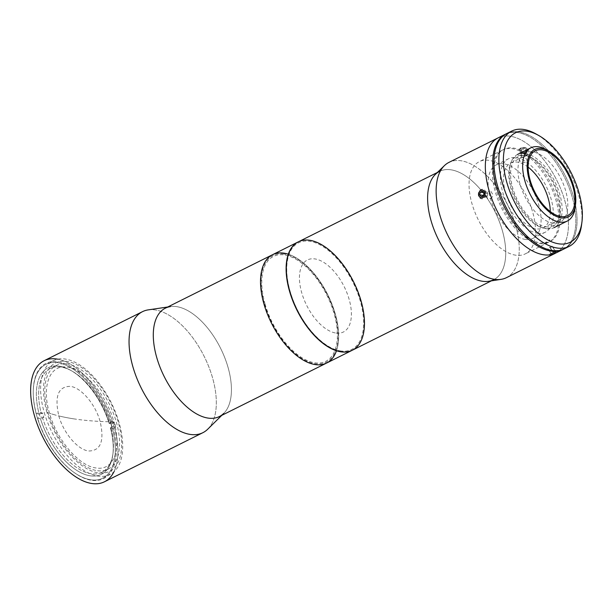 <?xml version="1.0" encoding="UTF-8"?>
<svg xmlns="http://www.w3.org/2000/svg" width="613" height="613" viewBox="0 0 613 613"><rect width="100%" height="100%" fill="white"/><g stroke="black" fill="none" stroke-linecap="round" stroke-linejoin="round"><path stroke-width="0.46" stroke-dasharray="3.06 2.3" d="M113.903 421.851C122.125 448.862 113.673 470.983 96.272 467.987C79.269 466.386 56.856 440.149 49.523 413.262C41.301 386.251 49.753 364.13 67.154 367.118C84.157 368.719 106.57 394.964 113.903 421.851A304.017 86.349 -16.1 0 1 75.008 419.039A304.017 86.349 163.9 0 0 113.903 421.851M75.008 419.039A304.017 86.349 -16.1 0 1 72.158 418.602A304.017 86.349 163.9 0 0 75.008 419.039M69.376 418.127A304.017 86.349 163.9 0 0 72.158 418.602A304.017 86.349 -16.1 0 1 69.376 418.127A304.017 86.349 -16.1 0 1 66.664 417.629A304.017 86.349 163.9 0 0 69.376 418.127M64.005 417.093A304.017 86.349 163.9 0 0 66.664 417.629A304.017 86.349 -16.1 0 1 64.005 417.093A304.017 86.349 -16.1 0 1 61.446 416.534A304.017 86.349 163.9 0 0 64.005 417.093M61.438 416.534A304.017 86.349 -16.1 0 1 58.833 415.92A304.017 86.349 -16.1 0 1 56.664 415.369A304.017 86.349 -16.1 0 1 49.523 413.262A304.017 86.349 163.9 0 0 51.898 414.013A304.017 86.349 163.9 0 0 53.99 414.633A304.017 86.349 163.9 0 0 56.496 415.323A304.017 86.349 163.9 0 0 58.894 415.936A304.017 86.349 163.9 0 0 61.43 416.534M58.833 415.92C63.537 433.161 77.905 449.98 88.801 451.007C100.785 450.762 104.555 440.908 100.111 421.43C95.406 404.189 81.039 387.37 70.135 386.343C58.158 386.581 54.388 396.442 58.833 415.92L58.894 415.936M46.963 412.373A60.557 31.539 -116.5 0 1 66.472 361.341A60.557 31.539 -116.5 0 1 118.179 421.882A60.557 31.539 -116.5 0 1 98.678 472.914A60.557 31.539 -116.5 0 1 46.963 412.373L49.523 413.262M336.468 350.782A60.541 31.531 63.5 0 0 327.802 294.799A60.541 31.531 63.5 0 0 288.294 254.203A60.541 31.531 -116.5 0 1 336.169 317.273A60.541 31.531 -116.5 0 1 315.687 364.651M265.123 304.278A58.61 30.527 -116.5 0 1 303.32 264.418A58.61 30.527 -116.5 0 1 330.315 357.938A58.61 30.527 -116.5 0 1 265.123 304.278M272.563 254.694A60.541 31.531 -116.5 0 1 327.802 294.799A60.541 31.531 -116.5 0 1 326.614 363.049A60.541 31.531 63.5 0 0 327.802 294.799A60.541 31.531 63.5 0 0 272.563 254.694M219.385 416.541A60.541 31.531 63.5 0 0 220.58 348.284A60.541 31.531 63.5 0 0 165.334 308.186M207.73 429.2A67.629 35.225 63.5 0 0 204.206 356.452A67.629 35.225 63.5 0 0 148.216 309.879M167.717 306.998L170.452 306.592A60.541 31.531 -116.5 0 1 220.58 348.284A60.541 31.531 -116.5 0 1 223.737 413.407L221.768 415.353M142.5 311.657A67.629 35.225 -116.5 0 1 204.206 356.452A67.629 35.225 -116.5 0 1 202.872 432.694M104.471 481.78A67.629 35.225 63.5 0 0 105.796 405.545A67.629 35.225 63.5 0 0 44.09 360.743M57.622 359.172A67.629 35.225 -116.5 0 1 105.796 405.545A67.629 35.225 -116.5 0 1 113.865 471.918M36.88 416.273A63.606 33.125 63.5 0 0 107.627 474.5A63.606 33.125 63.5 0 0 78.334 373.018A63.606 33.125 63.5 0 0 36.88 416.273A63.606 33.125 -116.5 0 1 45.891 364.352A63.606 33.125 -116.5 0 1 103.919 406.48A63.606 33.125 -116.5 0 1 102.67 478.178A63.606 33.125 -116.5 0 1 36.88 416.273M44.259 412.587A63.606 33.125 63.5 0 0 110.049 474.5A63.606 33.125 63.5 0 0 111.305 402.795A63.606 33.125 63.5 0 0 53.27 360.666A63.606 33.125 63.5 0 0 44.259 412.587M110.669 422.096L114.462 422.602A64.411 33.546 -116.5 0 1 115.75 427.054L111.957 426.548A57.967 30.19 63.5 0 0 110.669 422.096A57.967 30.19 -116.5 0 1 111.957 426.548L115.75 427.054L113.29 428.28A64.411 33.546 -116.5 0 1 91.927 480.339A64.411 33.546 -116.5 0 1 37.592 418.181L40.435 418.556A59.576 31.025 63.5 0 0 90.64 475.887A59.576 31.025 63.5 0 0 110.447 427.905L113.29 428.28L110.447 427.905L111.957 426.548L110.447 427.905A59.576 31.025 -116.5 0 1 112.807 454.8A59.576 31.025 -116.5 0 1 80.816 472.7A59.576 31.025 -116.5 0 1 40.435 418.556L42.619 418.074A57.967 30.19 63.5 0 0 81.904 470.7A57.967 30.19 63.5 0 0 113.014 453.268A57.967 30.19 63.5 0 0 110.723 427.161A57.967 30.19 -116.5 0 1 101.904 472.263A57.967 30.19 -116.5 0 1 91.444 473.795A57.967 30.19 -116.5 0 1 42.619 418.074L40.435 418.556L37.592 418.181L40.052 416.955L43.845 417.461L42.619 418.074L43.845 417.461L40.052 416.955A64.411 33.546 -116.5 0 1 38.772 412.503L42.558 413.009A57.967 30.19 63.5 0 0 43.845 417.461A57.967 30.19 -116.5 0 1 42.558 413.009L38.772 412.503L36.313 413.729A64.411 33.546 -116.5 0 1 57.676 361.67A64.411 33.546 -116.5 0 1 112.003 423.828L109.16 423.453L109.443 422.709A57.967 30.19 63.5 0 0 72.005 371.072A57.967 30.19 63.5 0 0 41.332 413.622L39.155 414.112A59.576 31.025 -116.5 0 1 70.664 370.313A59.576 31.025 -116.5 0 1 109.16 423.453A59.576 31.025 63.5 0 0 58.955 366.122A59.576 31.025 63.5 0 0 39.155 414.112L36.313 413.729L39.155 414.112L42.558 413.009L41.332 413.622A57.967 30.19 -116.5 0 1 50.151 368.52A57.967 30.19 -116.5 0 1 109.443 422.709L110.669 422.096L109.16 423.453L112.003 423.828L114.462 422.602L110.669 422.096M97.59 470.723A57.967 30.19 63.5 0 0 108.057 469.198A57.967 30.19 63.5 0 0 109.191 403.844A57.967 30.19 63.5 0 0 56.304 365.455A57.967 30.19 63.5 0 0 51.185 421.851A57.967 30.19 63.5 0 0 97.59 470.723M352.322 350.23A60.541 31.531 63.5 0 0 353.387 282.034A60.541 31.531 63.5 0 0 298.27 241.874A60.541 31.531 -116.5 0 1 353.387 282.034A60.541 31.531 -116.5 0 1 352.322 350.23M341.012 350.996A59.576 31.025 -116.5 0 1 286.915 264.617A59.576 31.025 -116.5 0 1 347.594 272.716A59.576 31.025 -116.5 0 1 341.012 350.996M283.75 253.989A59.576 31.025 63.5 0 0 277.168 332.269A59.576 31.025 63.5 0 0 337.847 340.368A59.576 31.025 63.5 0 0 283.75 253.989M509.311 132.523A64.411 33.546 -116.5 0 1 565.523 176.222A64.411 33.546 -116.5 0 1 566.619 247.407M545.777 226.795A38.642 20.129 63.5 0 0 550.045 176.023A38.642 20.129 63.5 0 0 510.69 170.766A38.642 20.129 63.5 0 0 545.777 226.795M553.156 223.109A38.642 20.129 -116.5 0 1 518.069 167.088A38.642 20.129 -116.5 0 1 557.424 172.337A38.642 20.129 -116.5 0 1 553.156 223.109M581.515 225.27A64.411 33.546 63.5 0 0 535.954 133.933M564.251 248.832A64.411 33.546 63.5 0 0 565.523 176.222A64.411 33.546 63.5 0 0 506.752 133.557M537.317 134.73A64.411 33.546 -116.5 0 1 581.699 223.707M525.51 239.453A41.063 21.386 -116.5 0 1 492.637 204.834A41.063 21.386 -116.5 0 1 496.262 164.882A41.063 21.386 -116.5 0 1 533.731 192.076A41.063 21.386 -116.5 0 1 532.919 238.365A41.063 21.386 -116.5 0 1 525.51 239.453M537.808 233.315A41.063 21.386 63.5 0 0 545.225 232.227A41.063 21.386 63.5 0 0 546.03 185.946A41.063 21.386 63.5 0 0 508.568 158.744A41.063 21.386 63.5 0 0 504.936 198.696A41.063 21.386 63.5 0 0 537.808 233.315M546.627 228.749A40.902 21.302 63.5 0 0 554.006 227.668A40.902 21.302 63.5 0 0 554.811 181.563A40.902 21.302 63.5 0 0 517.495 154.468A40.902 21.302 63.5 0 0 513.878 194.267A40.902 21.302 63.5 0 0 546.627 228.749M547.57 150.461A40.902 21.302 -116.5 0 1 575.3 206.052M550.275 211.562A36.228 18.865 -116.5 0 1 543.064 227.906A36.228 18.865 -116.5 0 1 536.528 228.864A36.228 18.865 -116.5 0 1 507.518 198.321A36.228 18.865 -116.5 0 1 510.721 163.066A36.228 18.865 -116.5 0 1 528.115 167.142M575.132 207.638A40.902 21.302 63.5 0 0 546.198 149.641M502.055 136.446A64.411 33.546 -116.5 0 1 556.91 180.513A64.411 33.546 -116.5 0 1 559.117 250.847M540.597 242.955A51.53 26.834 63.5 0 0 546.283 175.257A51.53 26.834 63.5 0 0 493.802 168.253A51.53 26.834 63.5 0 0 540.597 242.955M506.146 133.879A64.411 33.546 -116.5 0 1 564.289 176.835A64.411 33.546 -116.5 0 1 563.631 249.123A64.411 33.546 63.5 0 0 564.289 176.835A64.411 33.546 63.5 0 0 506.146 133.879M555.646 253.123A64.411 33.546 63.5 0 0 556.91 180.513A64.411 33.546 63.5 0 0 498.139 137.856A64.411 33.546 -116.5 0 1 556.91 180.513A64.411 33.546 -116.5 0 1 555.646 253.123M544.804 228.297A39.607 20.627 -116.5 0 1 508.836 170.866A39.607 20.627 -116.5 0 1 549.179 176.253A39.607 20.627 -116.5 0 1 544.804 228.297M506.438 277.666A64.411 33.546 63.5 0 0 507.71 205.056A64.411 33.546 63.5 0 0 448.938 162.399M554.972 251.276L550.083 255.008L555.937 252.012L556.842 250.732L554.972 251.276M521.272 148.154L519.916 149.541L519.885 150.384L522.222 152.514L524.866 152.852L527.686 151.227L527.609 149.434L525.885 148.039L523.272 147.641L521.272 148.154M484.975 195.141L483.657 197.302L480.853 197.853M478.998 192.444L479.657 191.31L481.619 190.038L483.665 190.497M444.417 165.617A64.411 33.546 -116.5 0 1 507.71 205.056A64.411 33.546 -116.5 0 1 501.15 279.336M488.722 281.275A60.541 31.531 63.5 0 0 494.89 211.454A60.541 31.531 63.5 0 0 435.399 174.383M437.33 172.506L439.651 171.349A60.541 31.531 -116.5 0 1 494.89 211.454A60.541 31.531 -116.5 0 1 493.703 279.704L491.373 280.861M352.444 350.169A60.541 31.531 63.5 0 0 353.632 281.911A60.541 31.531 63.5 0 0 298.393 241.813M336.123 333.074A40.259 20.965 63.5 0 0 340.567 280.187A40.259 20.965 63.5 0 0 299.565 274.708A40.259 20.965 63.5 0 0 336.123 333.074M539.363 243.568A51.53 26.834 63.5 0 0 548.666 242.212A51.53 26.834 63.5 0 0 549.677 184.122A51.53 26.834 63.5 0 0 502.66 149.993A51.53 26.834 63.5 0 0 498.108 200.129A51.53 26.834 63.5 0 0 539.363 243.568M515.993 255.23A51.53 26.834 -116.5 0 1 474.738 211.784A51.53 26.834 -116.5 0 1 479.289 161.648A51.53 26.834 -116.5 0 1 488.592 160.292A51.53 26.834 -116.5 0 1 529.847 203.738A51.53 26.834 -116.5 0 1 525.295 253.866A51.53 26.834 -116.5 0 1 515.993 255.23M548.206 240.465L549.823 239.905L549.654 240.832L543.386 244.311L548.206 240.465M520.445 157.955L522.935 157.411L525.471 158.001L526.935 159.533L526.69 161.319L524.851 162.491L520.973 162.116L519.019 159.863L520.445 157.955M490.622 198.727L492.27 196.949L492.699 194.329L490.921 191.302L488.822 191.164L486.423 193.907L486.393 196.558L487.779 198.528L490.622 198.727M483.994 193.018L486.239 191.769L487.848 193.608L487.281 196.336L483.496 195.831L487.281 196.336L485.105 197.225L481.32 196.719L485.105 197.225L483.565 195.47M484.071 192.666L483.626 192.605L484.071 192.666M486.239 191.769L482.454 191.264L486.239 191.769M487.848 193.608L484.063 193.103L487.848 193.608M478.408 193.087A4.827 3.893 -82.4 0 0 483.236 198.597A4.827 3.893 -82.4 0 0 484.937 190.413A4.827 3.893 -82.4 0 0 478.408 193.087M553.217 252.64L555.409 251.506L552.029 246.119L549.838 247.246L553.217 252.64L549.838 247.246L547.953 248.702L551.332 254.089L553.217 252.64L551.332 254.089L547.953 248.702L551.646 254.41L548.267 249.024L550.459 247.89L553.838 253.276L551.646 254.41L553.838 253.276L550.459 247.89L552.344 246.434L555.723 251.828L553.838 253.276L555.723 251.828L552.029 246.119L555.723 251.828L555.409 251.506L553.217 252.64M550.213 255.062A3.931 0.613 147.9 0 1 554.803 251.522A3.931 0.613 147.9 0 1 555.562 252.295A3.931 0.613 147.9 0 1 550.213 255.062A3.931 0.613 -32.1 0 0 550.413 255.108A3.931 0.613 -32.1 0 0 553.853 253.483A3.931 0.613 -32.1 0 0 556.819 251.1A3.931 0.613 -32.1 0 0 553.608 252.188A3.931 0.613 -32.1 0 0 550.213 255.062M549.179 255.108A4.827 0.759 147.9 0 1 553.355 251.575A4.827 0.759 147.9 0 1 557.301 250.234A4.827 0.759 147.9 0 1 553.654 253.161A4.827 0.759 147.9 0 1 549.424 255.161A4.827 0.759 147.9 0 1 549.179 255.108M521.188 149.557L523.195 148.4L522.789 153.281L520.782 154.438L521.188 149.557L520.782 154.438L521.448 156.231L521.855 151.35L521.188 149.557L521.855 151.35L521.448 156.231L524.115 156.867L524.529 151.978L521.855 151.35L524.529 151.978L524.115 156.867L526.123 155.71L526.536 150.821L524.529 151.978L526.536 150.821L526.123 155.71L525.464 153.917L525.87 149.036L526.536 150.821L525.87 149.036L525.464 153.917L522.789 153.281L523.195 148.4L525.87 149.036L523.195 148.4L521.188 149.557M522.774 152.591A3.931 2.544 4.8 0 1 521.15 148.216A3.931 2.544 4.8 0 1 527.67 149.764A3.931 2.544 4.8 0 1 522.774 152.591A3.931 2.544 -175.2 0 0 527.67 149.764A3.931 2.544 -175.2 0 0 521.15 148.216A3.931 2.544 -175.2 0 0 522.774 152.591M522.491 153.534A4.827 3.134 4.8 0 1 520.491 148.162A4.827 3.134 4.8 0 1 528.513 150.062A4.827 3.134 4.8 0 1 522.491 153.534M51.898 414.013L53.99 414.633M45.891 364.352L53.27 360.666M102.67 478.178L110.049 474.5M113.014 453.268L112.807 454.8M72.005 371.072L70.664 370.313M108.057 469.198L101.904 472.263M56.304 365.455L50.151 368.52M496.262 164.882L508.568 158.744M532.919 238.365L545.225 232.227M510.721 163.066L535.325 150.798M543.064 227.906L567.669 215.638M548.666 242.212L525.295 253.866M502.66 149.993L479.289 161.648M557.301 250.234L556.819 251.1M549.424 255.161L550.413 255.108"/><path stroke-width="0.92" d="M315.687 364.651A60.541 31.531 63.5 0 0 326.614 363.049A60.541 31.531 -116.5 0 1 263.988 304.125A60.541 31.531 -116.5 0 1 272.563 254.694A60.541 31.531 63.5 0 0 267.214 313.603A60.541 31.531 63.5 0 0 315.687 364.651A60.541 31.531 -116.5 0 1 263.008 300.47A60.541 31.531 -116.5 0 1 288.294 254.203A60.541 31.531 63.5 0 0 263.988 304.125A60.541 31.531 63.5 0 0 301.312 358.896A60.541 31.531 63.5 0 0 336.468 350.782M298.148 241.936A60.541 31.531 -116.5 0 1 298.27 241.874A60.541 31.531 63.5 0 0 292.753 300.722A60.541 31.531 63.5 0 0 341.272 351.885A60.541 31.531 -116.5 0 1 292.799 300.845A60.541 31.531 -116.5 0 1 298.148 241.936L165.334 308.186A60.541 31.531 63.5 0 0 156.759 357.609A60.541 31.531 63.5 0 0 219.385 416.541L352.199 350.291A60.541 31.531 -116.5 0 1 341.272 351.885A60.541 31.531 63.5 0 0 352.322 350.23A60.541 31.531 -116.5 0 1 352.199 350.291M167.717 306.998L148.216 309.879A67.629 35.225 63.5 0 0 132.921 366.873A67.629 35.225 63.5 0 0 207.73 429.2L221.768 415.353M223.737 413.407A60.541 31.531 -116.5 0 1 156.759 357.609A60.541 31.531 -116.5 0 1 170.452 306.592M132.921 366.873A67.629 35.225 -116.5 0 1 142.5 311.657L44.09 360.743A67.629 35.225 63.5 0 0 34.512 415.959A67.629 35.225 63.5 0 0 104.471 481.78L202.872 432.694A67.629 35.225 -116.5 0 1 132.921 366.873M113.865 471.918A67.629 35.225 -116.5 0 1 74.066 475.688A67.629 35.225 -116.5 0 1 34.512 415.959A67.629 35.225 -116.5 0 1 57.622 359.172M566.619 247.407A64.411 33.546 -116.5 0 1 552.627 250.525A64.411 33.546 -116.5 0 1 500.139 193.785A64.411 33.546 -116.5 0 1 509.311 132.523M559.156 243.882A61.185 31.868 63.5 0 0 565.906 163.487A61.185 31.868 63.5 0 0 503.587 155.166A61.185 31.868 63.5 0 0 559.156 243.882A61.185 31.868 -116.5 0 1 504.79 173.87A61.185 31.868 -116.5 0 1 538.643 135.45A61.185 31.868 -116.5 0 1 581.921 222.22A61.185 31.868 -116.5 0 1 559.156 243.882M538.643 135.45L535.954 133.933A64.411 33.546 63.5 0 0 500.323 174.383A64.411 33.546 63.5 0 0 557.546 248.073A64.411 33.546 63.5 0 0 581.515 225.27L581.921 222.22M511.671 131.105L506.752 133.557A64.411 33.546 63.5 0 0 501.066 196.221A64.411 33.546 63.5 0 0 552.627 250.525A64.411 33.546 63.5 0 0 564.251 248.832L569.17 246.372A64.411 33.546 -116.5 0 1 557.546 248.073A64.411 33.546 -116.5 0 1 505.986 193.769A64.411 33.546 -116.5 0 1 511.671 131.105A64.411 33.546 -116.5 0 1 537.317 134.73M581.699 223.707A64.411 33.546 -116.5 0 1 569.17 246.372M575.3 206.052A40.902 21.302 -116.5 0 1 567.293 221.04A40.902 21.302 -116.5 0 1 559.907 222.121A40.902 21.302 -116.5 0 1 527.165 187.639A40.902 21.302 -116.5 0 1 530.781 147.848A40.902 21.302 -116.5 0 1 547.57 150.461M528.115 167.142A36.228 18.865 -116.5 0 1 550.275 211.562M561.125 216.588A36.228 18.865 63.5 0 0 567.669 215.638A36.228 18.865 63.5 0 0 568.381 174.797A36.228 18.865 63.5 0 0 535.325 150.798A36.228 18.865 63.5 0 0 532.122 186.046A36.228 18.865 63.5 0 0 561.125 216.588A36.228 18.865 -116.5 0 1 528.23 164.069A36.228 18.865 -116.5 0 1 565.125 168.989A36.228 18.865 -116.5 0 1 561.125 216.588M561.516 217.929A37.677 19.624 63.5 0 0 565.669 168.422A37.677 19.624 63.5 0 0 527.295 163.303A37.677 19.624 63.5 0 0 561.516 217.929A37.677 19.624 -116.5 0 1 528.038 174.82A37.677 19.624 -116.5 0 1 548.88 151.158A37.677 19.624 -116.5 0 1 575.53 204.589A37.677 19.624 -116.5 0 1 561.516 217.929M548.88 151.158L546.198 149.641A40.902 21.302 63.5 0 0 523.571 175.326A40.902 21.302 63.5 0 0 559.907 222.121A40.902 21.302 63.5 0 0 575.132 207.638L575.53 204.589M559.117 250.847A64.411 33.546 -116.5 0 1 544.022 254.824A64.411 33.546 -116.5 0 1 491.09 196.857A64.411 33.546 -116.5 0 1 502.055 136.446M551.401 251.138A64.411 33.546 -116.5 0 1 499.833 196.834A64.411 33.546 -116.5 0 1 505.526 134.17A64.411 33.546 -116.5 0 1 506.146 133.879A64.411 33.546 63.5 0 0 499.595 196.229A64.411 33.546 63.5 0 0 551.401 251.138A64.411 33.546 63.5 0 0 563.631 249.123A64.411 33.546 -116.5 0 1 563.025 249.445A64.411 33.546 -116.5 0 1 551.401 251.138M544.022 254.824A64.411 33.546 63.5 0 0 555.646 253.123A64.411 33.546 -116.5 0 1 544.022 254.824A64.411 33.546 -116.5 0 1 492.454 200.52A64.411 33.546 -116.5 0 1 498.139 137.856A64.411 33.546 63.5 0 0 492.454 200.52A64.411 33.546 63.5 0 0 544.022 254.824M505.526 134.17L448.938 162.399A64.411 33.546 63.5 0 0 443.253 225.063A64.411 33.546 63.5 0 0 494.814 279.367A64.411 33.546 63.5 0 0 506.438 277.666L563.025 249.445M480.853 197.853L479.128 196.306L478.707 195.087L478.998 192.444M483.665 190.497L484.967 192.49L484.975 195.141M494.814 279.367A64.411 33.546 -116.5 0 1 445.276 229.913A64.411 33.546 -116.5 0 1 444.417 165.617L435.399 174.383A60.541 31.531 63.5 0 0 436.203 234.817A60.541 31.531 63.5 0 0 482.768 281.298A60.541 31.531 63.5 0 0 488.722 281.275L501.15 279.336A64.411 33.546 -116.5 0 1 494.814 279.367M493.703 279.704A60.541 31.531 -116.5 0 1 482.768 281.298A60.541 31.531 -116.5 0 1 434.303 230.258A60.541 31.531 -116.5 0 1 439.651 171.349M437.33 172.506L298.393 241.813A60.541 31.531 63.5 0 0 293.045 300.715A60.541 31.531 63.5 0 0 341.518 351.762A60.541 31.531 63.5 0 0 352.444 350.169L491.373 280.861M341.518 351.762A60.541 31.531 -116.5 0 1 286.539 263.988A60.541 31.531 -116.5 0 1 348.199 272.218A60.541 31.531 -116.5 0 1 341.518 351.762M481.32 196.719L483.496 195.831L484.063 193.103L482.454 191.264L480.278 192.16L479.711 194.88L481.32 196.719L479.711 194.88L483.496 195.386L479.711 194.88L480.278 192.16L483.626 192.605L480.278 192.16L482.454 191.264L484.063 193.103L483.496 195.831L481.32 196.719M483.565 195.47L483.994 193.018M478.814 193.225A3.931 3.165 -82.4 0 0 482.73 197.7A3.931 3.165 -82.4 0 0 484.117 191.049A3.931 3.165 -82.4 0 0 478.814 193.225A3.931 3.165 97.6 0 1 484.117 191.049A3.931 3.165 97.6 0 1 482.73 197.7A3.931 3.165 97.6 0 1 478.814 193.225M554.006 227.668L567.293 221.04M517.495 154.468L530.781 147.848"/></g></svg>
